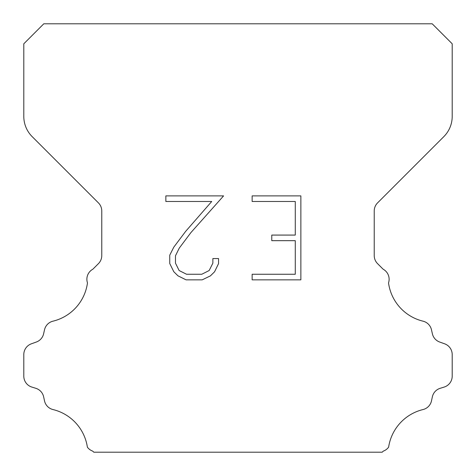 <?xml version="1.0" encoding="UTF-8"?>
<svg xmlns="http://www.w3.org/2000/svg" width="476" height="476" viewBox="0 0 476 476"><rect width="100%" height="100%" fill="white"/><g stroke="black" fill="none" stroke-linecap="round" stroke-linejoin="round"><path stroke-width="0.71" d="M295.275 274.259L295.275 240.672L271.772 240.672L271.772 235.073L295.275 235.073L295.275 201.485L252.143 201.485L252.143 195.886L300.874 195.886L300.874 279.852L252.143 279.852L252.143 274.259L295.275 274.259M218.555 258.563L218.555 263.597L214.563 271.796L210.41 275.872L202.211 279.852L186.086 279.852L177.941 275.806L173.788 271.707L169.742 263.514L169.742 255.201L173.788 247.169L185.646 231.372L211.725 201.485L165.856 201.485L165.856 195.886L223.583 195.886L190.894 232.609L179.25 248.133L175.477 255.79L175.477 263.163L179.143 270.546L186.574 274.259L201.776 274.259L209.154 270.535L212.873 263.163L212.873 258.563L218.555 258.563M43.792 23.8L432.208 23.8L452.2 43.792L452.2 116.43A28.56 28.56 0 0 1 443.834 136.624L377.575 202.883A11.424 11.424 0 0 0 374.231 210.963L374.231 255.576A11.424 11.424 0 0 0 377.575 263.65L383.132 269.202A11.424 11.424 0 0 1 388.529 282.887A45.696 45.696 0 0 0 423.027 321.175A11.424 11.424 0 0 1 431.47 329.755L432.387 333.795A11.424 11.424 0 0 0 439.651 342.018L444.649 343.821A11.424 11.424 0 0 1 452.2 354.566L452.2 376.159A11.424 11.424 0 0 1 444.167 387.065L440.139 388.321A11.424 11.424 0 0 0 432.363 396.829L431.494 400.851A11.424 11.424 0 0 1 423.021 409.55A45.696 45.696 0 0 0 388.624 447.154A11.424 11.424 0 0 1 383.257 451.141L382.198 452.2L93.802 452.2L92.743 451.141A11.424 11.424 0 0 1 87.376 447.154A45.696 45.696 0 0 0 52.979 409.55A11.424 11.424 0 0 1 44.506 400.851L43.637 396.829A11.424 11.424 0 0 0 35.861 388.321L31.832 387.065A11.424 11.424 0 0 1 23.8 376.159L23.8 354.566A11.424 11.424 0 0 1 31.351 343.821L36.349 342.018A11.424 11.424 0 0 0 43.613 333.795L44.53 329.755A11.424 11.424 0 0 1 52.973 321.175A45.696 45.696 0 0 0 87.471 282.887A11.424 11.424 0 0 1 92.868 269.202L98.425 263.65A11.424 11.424 0 0 0 101.769 255.576L101.769 210.963A11.424 11.424 0 0 0 98.425 202.883L32.166 136.624A28.56 28.56 0 0 1 23.8 116.43L23.8 43.792L43.792 23.8"/></g></svg>
